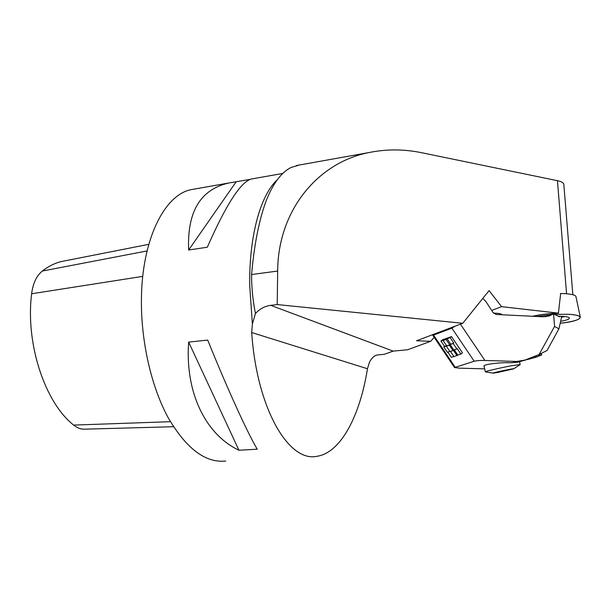 <?xml version="1.0" encoding="UTF-8"?>
<svg xmlns="http://www.w3.org/2000/svg" width="611" height="611" viewBox="0 0 611 611"><rect width="100%" height="100%" fill="white"/><g stroke="black" fill="none" stroke-linecap="round" stroke-linejoin="round"><path stroke-width="0.92" d="M501.746 314.757L501.669 314.421C501.119 313.794 499.24 313.397 496.04 313.222L493.642 313.168M491.786 310.373L501.562 306.646L489.09 290.607L462.779 323.28L416.519 340.778L430.702 341.305L434.2 337.379M560.669 293.509L558.416 313.153C548.266 313.527 539.658 314.566 532.609 316.284M558.416 313.153L501.562 306.646M277.661 271.047L251.587 274.545C251.549 287.613 252.839 300.589 255.451 313.474C259.82 308.83 264.914 306.119 270.726 305.34L277.218 304.568L277.661 271.047C277.982 209.642 318.713 162.083 369.319 152.49C386.603 149 404.108 149.092 421.842 152.758L557.461 180.696C561.104 181.475 563.212 182.59 563.793 184.033L563.877 185.041M277.218 304.568L462.779 323.28M430.702 341.305L407.659 349.752L393.163 351.119L384.418 354.258L376.903 355.037C373.856 355.946 371.351 358.413 369.388 362.438L367.455 368.739L251.694 332.537C256.849 409.118 288.98 462.512 316.834 456.31C340.839 452.98 360.108 415.449 367.455 368.739M251.587 274.545C254.107 245.668 258.781 221.572 265.609 202.264C272.575 184.094 281.037 172.508 290.996 167.513L299.298 165.023M255.451 313.474L252.381 324.021L251.694 332.537M482.827 298.382L486.043 301.758L492.924 312.389L496.071 314.466L543.11 316.788L548.762 316.063M173.501 426.715L85.372 429.159C81.339 429.502 77.437 428.143 73.664 425.088C44.985 402.71 25.311 343.68 31.627 293.761C32.979 283.336 36.538 275.767 42.319 271.04C48.468 266.266 54.875 263.089 61.558 261.508L64.896 260.851M225.734 461.045C205.586 463.169 186.424 448.772 168.262 417.855C151.475 387.16 141.011 341.969 141.416 299.909C141.706 239.298 164.672 194.588 191.266 189.624L194.695 189.02M188.662 342.114L207.709 340.075C227.468 389.039 247.295 432.397 257.231 449.207L238.939 450.238C205.976 434.734 184.904 393.041 188.662 342.114L238.939 450.238M252.58 178.794L250.953 179.084C240.329 182.536 225.787 205.25 207.32 247.226L188.646 250.014C187.05 211.742 200.454 189.395 228.85 182.987L250.067 179.39M236.121 181.849L188.646 250.014M522.558 360.849L517.624 362.224L511.147 362.735C498.95 362.27 481.835 364.614 484.126 366.363L485.355 371.778M460.442 324.158L484.89 360.459L516.814 361.46L525.07 360.039L539.085 354.525L547.036 350.5L558.912 328.84L554.559 326.427L539.085 354.525M484.89 360.459C480.215 360.383 476.649 360.643 474.189 361.238L454.538 367.555L459.105 368.143L484.691 368.868M432.58 334.698L433.535 335.08L455.058 367.02M474.189 361.238L451.903 328.153L433.535 335.08M451.903 328.153L455.027 326.205M561.341 316.284L561.456 317.773L558.912 328.84M554.559 326.427L553.589 313.917L559.584 316.834L559.539 316.238M553.589 313.917L549.258 315.895M446.343 346.216L449.352 345.169L452.995 350.577L449.963 351.585L446.343 346.216L446.733 345.918L443.762 346.949L444.533 346.353L440.936 341.007L442.494 339.823L451.498 336.569L462.466 352.845L460.9 354.067L457.807 355.06L454.263 349.805M447.84 352.127L451.346 357.328L453.874 356.511M443.762 346.949L447.359 352.287L449.872 351.447M450.452 351.424L453.973 356.656L457.807 355.06M450.139 344.566L453.186 343.512L456.845 348.942L453.782 349.966L450.139 344.566L453.782 343.054L450.124 337.623L451.498 336.569M449.352 345.169L449.749 344.871L446.106 339.464L447.092 338.715L450.727 344.115M452.995 350.577L453.385 350.271L457.028 355.671M456.845 348.942L457.242 348.637L460.9 354.067M453.186 343.512L453.782 343.054M446.106 339.464L443.12 340.541L446.733 345.918L449.749 344.871M446.557 345.65L444.533 346.353M440.936 341.007L443.899 339.945L443.12 340.541M450.124 337.623L447.092 338.715M525.376 359.925L530.05 358.924L529.768 358.191M531.478 358.359L530.05 358.924M539.078 355.984L538.581 354.716L539.07 355.992L536.764 356.939L531.715 358.443L531.196 357.626M539.673 354.25L540.193 355.587L539.047 355.908M541.69 354.96L541.14 353.563L541.69 354.96L540.193 355.587M524.796 360.146L519.51 361.773M525.452 360.116L524.857 360.322M501.234 371.572L509.528 369.579L501.157 371.259M498.057 372.397L513.675 368.845C515.547 367.86 488.601 373.581 493.421 373.145L498.057 372.397M513.675 368.845L520.213 364.553L511.827 365.691C500.226 367.814 483.454 371.755 485.378 371.885M560.432 293.509L564.892 293.647C571.148 294.044 574.806 294.914 575.86 296.259L576.02 297.007M558.401 316.238C564.793 316.269 568.444 316.842 569.353 317.941C569.643 319.148 566.741 320.256 560.661 321.249M568.093 314.275C575.066 314.665 579.121 315.528 580.259 316.88C580.748 319.431 574.065 321.546 560.195 323.25C582.23 321.134 587.477 315.108 568.093 314.275L554.704 314.367L568.093 314.275M551.542 314.566L536.55 316.475L551.954 314.535M561.417 317.254L564.831 316.536M566.565 293.761L557.461 180.696M277.341 179.695C260.645 194.917 248.944 235.793 249.731 285.917L252.381 324.021M270.726 305.34L393.163 351.119M170.423 421.689L73.664 425.088M147.068 250.938L42.319 271.04M142.76 276.371L31.627 293.761M512.133 362.774L516.814 361.46M545.486 316.735L552.268 314.436M531.371 357.557L531.715 358.443M534.434 356.35L534.9 357.565M535.16 356.068L535.648 357.328M536.259 355.633L536.764 356.939M538.169 354.884L538.673 356.182M540.964 353.647L541.506 355.06M504.816 370.862L504.724 370.449M572.851 294.723L563.793 184.033M282.763 173.463L250.953 179.084M228.85 182.987L191.266 189.624M61.558 261.508L148.786 244.331M369.319 152.49L296.266 165.566M553.008 314.069L545.058 316.765M454.431 367.394L432.443 334.775M485.669 371.9L492.993 373.115M520.137 364.484L519.495 361.704M501.761 314.81L501.669 314.421M575.86 296.259L580.259 316.88"/></g></svg>
